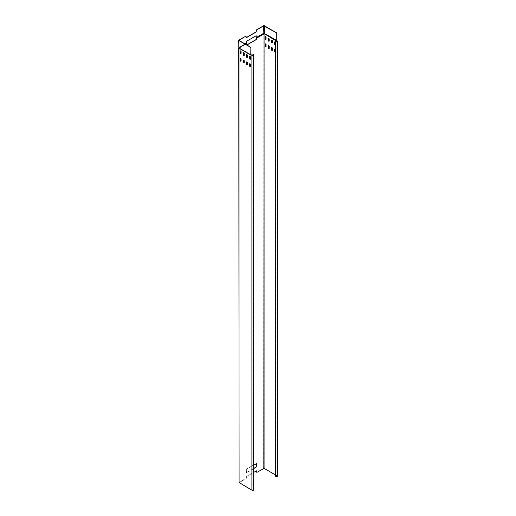 <?xml version="1.0" encoding="UTF-8"?>
<svg xmlns="http://www.w3.org/2000/svg" width="516" height="516" viewBox="0 0 516 516"><rect width="100%" height="100%" fill="white"/><g stroke="black" fill="none" stroke-linecap="round" stroke-linejoin="round"><path stroke-width="0.39" stroke-dasharray="2.58 1.94" d="M243.5 52.684A0.619 0.361 60 0 1 244.307 53.432L244.307 55.315A0.619 0.361 -120 0 1 244.178 55.599L244.055 55.67M238.921 48.123L239.095 482.512L246.506 477.945L246.126 478.596L239.166 482.66L252.034 490.129A0.89 0.51 0 0 0 253.001 490.239A0.89 0.51 0 0 0 253.55 489.768A0.89 0.51 0 0 0 253.285 489.4L252.911 489.187L252.911 55.296M249.783 63.681A0.619 0.361 60 0 1 250.589 64.429L250.589 66.312A0.619 0.361 -120 0 1 250.46 66.596L250.331 66.667M249.783 56.309A0.619 0.361 60 0 1 250.589 57.057L250.589 58.94A0.619 0.361 -120 0 1 250.46 59.224L250.331 59.295M246.642 61.868A0.619 0.361 60 0 1 247.448 62.617L247.448 64.5A0.619 0.361 -120 0 1 247.319 64.784L247.19 64.855M246.642 54.496A0.619 0.361 60 0 1 247.448 55.244L247.448 57.128A0.619 0.361 -120 0 1 247.319 57.411L247.19 57.482M243.5 60.056A0.619 0.361 60 0 1 244.307 60.804L244.307 62.688A0.619 0.361 -120 0 1 244.178 62.971L244.055 63.042M240.359 58.243A0.619 0.361 60 0 1 241.165 58.992L241.165 60.875A0.619 0.361 -120 0 1 241.036 61.159L240.914 61.23M240.359 50.871A0.619 0.361 60 0 1 241.165 51.613L241.165 53.503A0.619 0.361 -120 0 1 241.036 53.787L240.914 53.858M246.506 477.945L246.758 476.391L253.724 472.366M253.724 468.683L246.758 472.708L246.377 472.488L253.724 468.534M246.506 472.559L246.758 469.018L253.724 464.993M256.478 470.863L246.629 476.32L246.377 477.874M256.426 472.069L256.807 472.288L264.218 468.302L264.218 33.843L263.76 33.598L263.715 468.302M238.844 40.048L238.669 47.704L246.158 43.202L246.377 44.879M256.304 463.51L246.629 468.947L246.377 472.488M275.144 474.752L276.899 475.771A0.89 0.51 180 0 1 277.163 476.133A0.89 0.51 180 0 1 276.615 476.603A0.89 0.51 180 0 1 275.647 476.494L275.267 476.274L275.267 41.319M277.337 476.133A1.064 0.613 0 0 0 277.028 475.694L264.218 468.302M275.144 49.401A0.619 0.361 60 0 1 275.454 50.071L275.454 51.955A0.619 0.361 60 0 1 275.144 52.258M275.144 42.028A0.619 0.361 60 0 1 275.454 42.699L275.454 44.582A0.619 0.361 60 0 1 275.144 44.886M246.158 43.202L246.409 41.209L256.188 35.739M245.429 44.215L239.063 47.891L239.218 482.589M251.544 54.889A0.639 0.368 -120 0 1 251.092 55.128L238.844 47.794L238.966 40.487L238.972 47.517L245.061 44.002M239.063 48.007L238.837 40.306M253.034 54.154L253.034 489.11L253.414 489.329A1.064 0.613 180 0 1 253.724 489.768M245.784 36.043L246.306 37.558M276.305 40.042L264.405 33.172L263.521 33.172L256.207 37.397M263.521 25.8L263.76 33.598L256.381 37.855M265.353 36.443A0.619 0.361 60 0 1 266.159 37.184L266.037 39.145M265.353 43.815A0.619 0.361 60 0 1 266.159 44.557L266.037 46.517M268.494 38.255A0.619 0.361 60 0 1 269.3 38.997L269.178 40.958M268.494 45.627A0.619 0.361 60 0 1 269.3 46.369L269.178 48.33M271.635 40.067A0.619 0.361 60 0 1 272.442 40.809L272.319 42.77M271.635 47.44A0.619 0.361 60 0 1 272.442 48.181L272.319 50.142M274.776 41.88A0.619 0.361 60 0 1 275.583 42.622L275.454 44.582M275.144 44.763A0.619 0.361 -120 0 0 275.583 44.511M274.776 49.252A0.619 0.361 60 0 1 275.583 49.994L275.454 51.955M275.144 52.135A0.619 0.361 -120 0 0 275.583 51.884M276.441 40.351L264.173 33.34L276.273 40.19L276.086 40.693A0.639 0.368 60 0 0 276.537 40.454M238.779 48.001L246.332 43.654M245.713 44.376L239.166 48.201L239.218 482.731M252.034 55.167L252.034 490.129M276.086 40.693L264.218 33.843L256.426 38.049M238.992 48.181L246.377 43.847M276.899 41.538L276.899 475.771M275.647 476.494L275.647 41.538M251.092 55.128L251.26 54.799M253.414 54.373L253.414 489.329M253.285 489.4L253.285 55.167M238.876 47.569L246.196 43.344M264.373 33.321L264.405 25.8M263.56 33.321L256.239 37.545M277.028 475.694L277.028 40.738M239.05 48.001L239.166 482.66M277.163 476.133L277.163 41.17M253.55 54.806L253.55 489.768"/><path stroke-width="0.77" d="M243.3 52.993A0.619 0.361 60 0 1 244.184 53.503L244.184 55.386A0.619 0.361 60 0 1 243.3 54.877L243.429 52.922A0.619 0.361 60 0 1 243.5 52.684M244.107 55.625A0.619 0.361 -120 0 1 243.429 54.806L243.429 52.922M252.911 55.296L252.911 54.225L253.285 54.444A0.89 0.51 180 0 1 253.55 54.806A0.89 0.51 180 0 1 253.001 55.283A0.89 0.51 180 0 1 252.034 55.167L251.24 54.857M249.583 63.99A0.619 0.361 60 0 1 250.46 64.5L250.46 66.383A0.619 0.361 60 0 1 249.583 65.88L249.583 63.99L249.705 65.803A0.619 0.361 -120 0 0 250.389 66.622M249.583 56.618A0.619 0.361 60 0 1 250.46 57.128L250.46 59.011A0.619 0.361 60 0 1 249.583 58.508L249.583 56.618L249.705 58.431A0.619 0.361 -120 0 0 250.389 59.25M246.442 62.178A0.619 0.361 60 0 1 247.319 62.688L247.319 64.571A0.619 0.361 60 0 1 246.442 64.068L246.442 62.178L246.571 63.99A0.619 0.361 -120 0 0 247.248 64.81M246.442 54.806A0.619 0.361 60 0 1 247.319 55.315L247.319 57.199A0.619 0.361 60 0 1 246.442 56.689L246.442 54.806L246.571 56.618A0.619 0.361 -120 0 0 247.248 57.437M243.3 60.366A0.619 0.361 60 0 1 244.184 60.875L244.184 62.758A0.619 0.361 60 0 1 243.3 62.249L243.3 60.366L243.429 62.178A0.619 0.361 -120 0 0 244.107 62.997M240.159 58.553A0.619 0.361 60 0 1 241.043 59.063L241.043 60.946A0.619 0.361 60 0 1 240.159 60.437L240.159 58.553L240.288 60.366A0.619 0.361 -120 0 0 240.972 61.185M240.159 51.181A0.619 0.361 60 0 1 241.043 51.69L241.043 53.574A0.619 0.361 60 0 1 240.159 53.064L240.159 51.181L240.288 52.993A0.619 0.361 -120 0 0 240.972 53.812M276.176 32.74L276.183 40.151L276.305 32.669L263.65 25.871L263.863 33.321L256.336 37.494L256.304 39.584L246.854 45.04M256.407 470.844L256.426 472.069L256.929 472.359L264.089 468.373L275.144 474.752M256.555 472.146L256.478 470.863L253.724 472.366M245.061 44.002L246.287 43.292L246.506 44.834M253.724 464.993L256.555 463.652L256.555 466.761L253.724 468.683M253.724 468.534L256.426 466.683L256.407 463.471M256.188 35.739L256.175 39.513L246.732 44.963M275.144 476.352L275.518 476.565A1.064 0.613 0 0 0 276.679 476.7A1.064 0.613 0 0 0 277.337 476.133L277.337 41.17A1.064 0.613 180 0 1 276.679 41.744A1.064 0.613 180 0 1 275.518 41.609L275.144 41.39L275.144 476.352M275.144 41.39L275.647 41.538A0.89 0.51 0 0 0 276.615 41.648A0.89 0.51 0 0 0 277.163 41.17A0.89 0.51 0 0 0 276.899 40.809L276.292 40.119M275.144 52.258A0.619 0.361 60 0 1 274.577 51.445L274.577 49.562A0.619 0.361 60 0 1 275.144 49.401M275.144 44.886A0.619 0.361 60 0 1 274.577 44.073L274.577 42.189A0.619 0.361 60 0 1 275.144 42.028M272.319 48.259L272.319 50.142A0.619 0.361 60 0 1 271.435 49.633L271.435 47.749A0.619 0.361 60 0 1 272.319 48.259M272.319 40.887L272.319 42.77A0.619 0.361 60 0 1 271.435 42.26L271.435 40.377A0.619 0.361 60 0 1 272.319 40.887M269.178 46.44L269.178 48.33A0.619 0.361 60 0 1 268.294 47.82L268.294 45.937A0.619 0.361 60 0 1 269.178 46.44M269.178 39.068L269.178 40.958A0.619 0.361 60 0 1 268.294 40.448L268.294 38.565A0.619 0.361 60 0 1 269.178 39.068M266.037 44.628L266.037 46.517A0.619 0.361 60 0 1 265.16 46.008L265.16 44.124A0.619 0.361 60 0 1 266.037 44.628M266.037 37.255L266.037 39.145A0.619 0.361 60 0 1 265.16 38.636L265.16 36.752A0.619 0.361 60 0 1 266.037 37.255M276.408 40.525A0.639 0.368 -120 0 1 275.957 40.764L264.069 33.572L276.028 40.48L276.183 40.151L263.902 33.256M256.484 37.829L264.276 33.269L264.276 25.871M264.031 33.256L263.837 468.373M256.336 37.494L256.084 35.772L246.538 41.28L246.287 43.292M251.905 55.244A1.064 0.613 0 0 0 253.066 55.373A1.064 0.613 0 0 0 253.724 54.806L253.724 489.768A1.064 0.613 180 0 1 253.066 490.335A1.064 0.613 180 0 1 251.905 490.2L251.905 55.244L251.415 54.96A0.639 0.368 60 0 1 250.963 55.199L238.921 48.123M251.905 490.2L239.095 482.512M253.724 54.806A1.064 0.613 0 0 0 253.414 54.373L252.911 54.225M239.095 482.802L238.779 48.001M276.305 32.669L264.405 25.8A0.619 0.361 180 0 0 263.521 25.8L256.587 29.805L255.955 32.011L246.306 37.558M238.992 48.181L238.663 40.306A0.619 0.361 0 0 1 238.844 40.048L245.906 36.114L238.837 40.306L250.873 47.356L250.776 54.909L250.873 47.356M263.65 25.871L256.71 29.876L256.084 32.082L246.538 37.597L245.906 36.114M277.337 41.17A1.064 0.613 180 0 0 277.028 40.738L276.363 40.358M265.353 36.443A0.619 0.361 60 0 0 265.282 36.675L265.282 38.565A0.619 0.361 -120 0 0 265.966 39.377M265.353 43.815A0.619 0.361 60 0 0 265.282 44.047L265.282 45.937A0.619 0.361 -120 0 0 265.966 46.756M268.494 38.255A0.619 0.361 60 0 0 268.423 38.494L268.423 40.377A0.619 0.361 -120 0 0 269.107 41.196M268.494 45.627A0.619 0.361 60 0 0 268.423 45.866L268.423 47.749A0.619 0.361 -120 0 0 269.107 48.569M271.635 40.067A0.619 0.361 60 0 0 271.564 40.306L271.564 42.189A0.619 0.361 -120 0 0 272.242 43.009M271.635 47.44A0.619 0.361 60 0 0 271.564 47.678L271.564 49.562A0.619 0.361 -120 0 0 272.242 50.381M274.776 41.88A0.619 0.361 60 0 0 274.705 42.118L274.705 44.002A0.619 0.361 -120 0 0 275.144 44.763M274.776 49.252A0.619 0.361 60 0 0 274.705 49.491L274.705 51.374A0.619 0.361 -120 0 0 275.144 52.135M250.744 47.427L238.844 40.558A0.619 0.361 0 0 1 238.663 40.306M238.876 48.033L250.918 55.057L251.118 54.786M256.555 38.12L264.089 33.914L264.089 468.373M246.506 43.918L245.713 44.376M276.899 40.809L276.899 41.538M246.435 43.634L245.429 44.215M238.992 482.66L238.992 48.201L250.963 55.199M253.285 55.167L253.285 54.444M238.966 40.487L238.966 40.119M275.518 41.609L275.518 476.565M275.957 40.764L276.26 40.364M250.744 54.799L238.844 47.93L238.844 40.558"/></g></svg>
